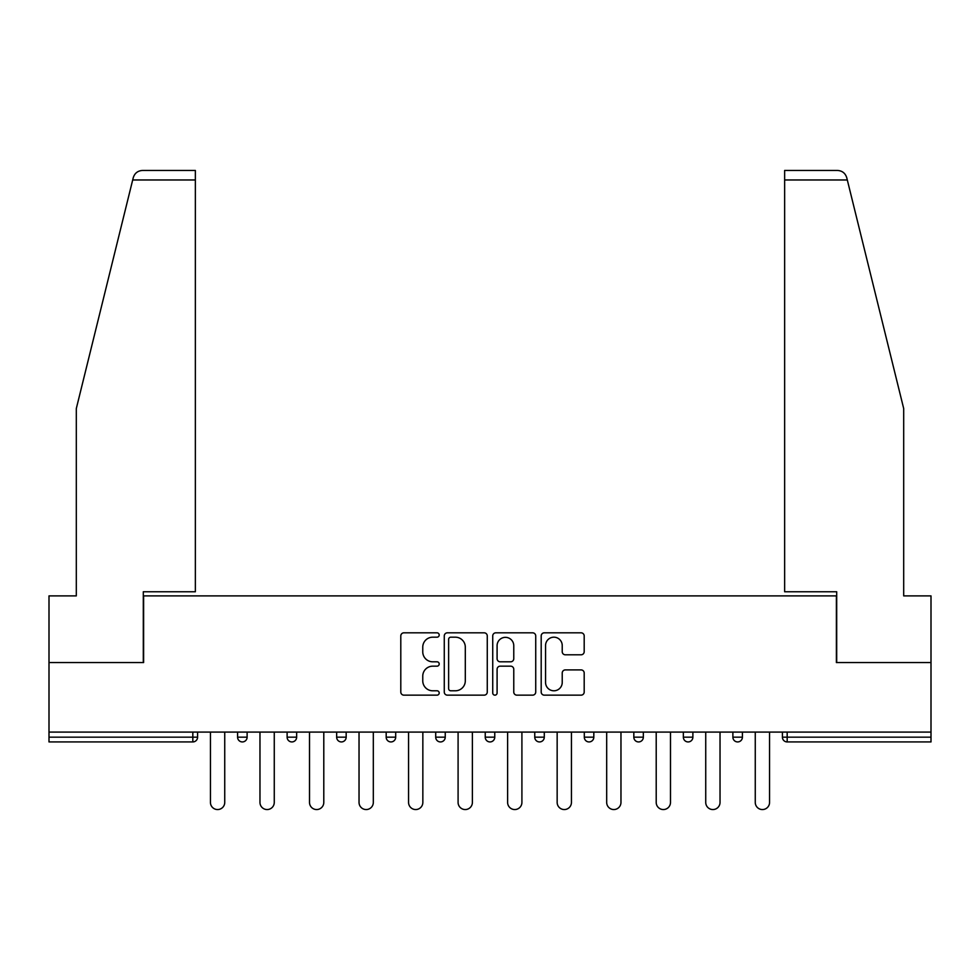 <?xml version="1.0" encoding="UTF-8"?>
<svg xmlns="http://www.w3.org/2000/svg" width="980" height="980" viewBox="0 0 980 980"><rect width="100%" height="100%" fill="white"/><g stroke="black" fill="none" stroke-linecap="round" stroke-linejoin="round"><path stroke-width="1.47" d="M439.199 635.003A2.181 2.181 0 0 0 437.019 632.823L403.907 632.823A3.112 3.112 0 0 0 400.796 635.934L400.796 692.039A3.112 3.112 0 0 0 403.907 695.151L437.019 695.151A2.181 2.181 0 0 0 439.199 692.97A2.181 2.181 0 0 0 437.019 690.79L432.731 690.79A9.972 9.972 0 0 1 422.76 680.818L422.76 676.139A9.972 9.972 0 0 1 432.731 666.167L437.019 666.167A2.181 2.181 0 0 0 439.199 663.987A2.181 2.181 0 0 0 437.019 661.806L432.731 661.806A9.972 9.972 0 0 1 422.76 651.835L422.76 647.155A9.972 9.972 0 0 1 432.731 637.184L437.019 637.184A2.181 2.181 0 0 0 439.199 635.003M581.079 654.799A3.112 3.112 0 0 0 584.19 651.676L584.19 635.934A3.112 3.112 0 0 0 581.079 632.823L544.304 632.823A3.112 3.112 0 0 0 541.193 635.934L541.193 692.039A3.112 3.112 0 0 0 544.304 695.151L581.079 695.151A3.112 3.112 0 0 0 584.19 692.039L584.19 673.027A3.112 3.112 0 0 0 581.079 669.904L565.338 669.904A3.112 3.112 0 0 0 562.226 673.027L562.226 682.448A8.342 8.342 0 0 1 553.884 690.79A8.342 8.342 0 0 1 545.554 682.448L545.554 645.526A8.342 8.342 0 0 1 553.884 637.184A8.342 8.342 0 0 1 562.226 645.526L562.226 651.676A3.112 3.112 0 0 0 565.338 654.799L581.079 654.799M132.692 179.965L133.256 177.686C134.701 173.178 137.776 170.765 142.504 170.446L195.363 170.446L195.363 179.965L132.692 179.965L76.305 408.562L76.305 595.889L49 595.889L49 662.554L143.619 662.554L143.619 595.889L836.381 595.889L836.381 662.554L931 662.554L931 732.085L49 732.085L49 737.168L192.827 737.168L192.827 732.085M195.363 179.965L195.363 591.761L143.301 591.761L143.301 662.554L49 662.554L49 732.085M487.268 635.934A3.112 3.112 0 0 0 484.157 632.823L447.382 632.823A3.112 3.112 0 0 0 444.271 635.934L444.271 692.039A3.112 3.112 0 0 0 447.382 695.151L484.157 695.151A3.112 3.112 0 0 0 487.268 692.039L487.268 635.934M495.843 632.823L532.618 632.823A3.112 3.112 0 0 1 535.729 635.934L535.729 692.039A3.112 3.112 0 0 1 532.618 695.151L516.877 695.151A3.112 3.112 0 0 1 513.765 692.039L513.765 669.291A3.112 3.112 0 0 0 510.641 666.167L500.204 666.167A3.112 3.112 0 0 0 497.093 669.291L497.093 692.97A2.181 2.181 0 0 1 494.912 695.151A2.181 2.181 0 0 1 492.732 692.97L492.732 635.934A3.112 3.112 0 0 1 495.843 632.823M192.827 741.933A4.765 4.765 0 0 0 197.593 737.168L192.827 737.168L192.827 741.933A4.765 4.765 0 0 0 197.593 737.168L197.593 732.085L197.593 737.168A4.765 4.765 0 0 1 192.827 741.933L49 741.933L49 737.168M931 732.085L931 741.933L787.173 741.933A4.765 4.765 0 0 1 782.408 737.168L782.408 732.085L782.408 737.168L931 737.168M237.589 732.085L237.589 737.168L237.589 732.085M242.354 741.933A4.765 4.765 0 0 1 237.589 737.168A4.765 4.765 0 0 0 242.354 741.933A4.765 4.765 0 0 0 247.119 737.168L247.119 732.085L247.119 737.168A4.765 4.765 0 0 1 242.354 741.933A4.765 4.765 0 0 1 237.589 737.168L247.119 737.168A4.765 4.765 0 0 1 242.354 741.933M287.115 732.085L287.115 737.168L287.115 732.085M296.646 732.085L296.646 737.168L296.646 732.085M336.655 732.085L336.655 737.168L336.655 732.085M346.173 732.085L346.173 737.168L346.173 732.085M386.181 732.085L386.181 737.168L386.181 732.085M395.7 732.085L395.7 737.168L395.7 732.085M435.708 732.085L435.708 737.168L435.708 732.085M445.238 732.085L445.238 737.168L445.238 732.085M494.765 732.085L494.765 737.168L485.235 737.168A4.765 4.765 0 0 0 490 741.933A4.765 4.765 0 0 1 485.235 737.168L485.235 732.085M534.762 732.085L534.762 737.168L534.762 732.085M544.292 732.085L544.292 737.168L544.292 732.085M584.301 732.085L584.301 737.168L584.301 732.085M593.819 732.085L593.819 737.168A4.765 4.765 0 0 1 589.054 741.933A4.765 4.765 0 0 1 584.301 737.168L593.819 737.168A4.765 4.765 0 0 1 589.054 741.933M633.827 732.085L633.827 737.168L633.827 732.085M643.346 732.085L643.346 737.168L643.346 732.085M683.354 732.085L683.354 737.168L683.354 732.085M692.885 732.085L692.885 737.168L692.885 732.085M732.881 732.085L732.881 737.168L732.881 732.085M742.411 732.085L742.411 737.168L742.411 732.085M291.881 741.933A4.765 4.765 0 0 1 287.115 737.168A4.765 4.765 0 0 0 291.881 741.933A4.765 4.765 0 0 0 296.646 737.168A4.765 4.765 0 0 1 291.881 741.933A4.765 4.765 0 0 1 287.115 737.168L296.646 737.168A4.765 4.765 0 0 1 291.881 741.933M341.408 741.933A4.765 4.765 0 0 1 336.655 737.168A4.765 4.765 0 0 0 341.408 741.933A4.765 4.765 0 0 0 346.173 737.168A4.765 4.765 0 0 1 341.408 741.933A4.765 4.765 0 0 1 336.655 737.168L346.173 737.168A4.765 4.765 0 0 1 341.408 741.933M390.947 741.933A4.765 4.765 0 0 1 386.181 737.168A4.765 4.765 0 0 0 390.947 741.933A4.765 4.765 0 0 0 395.7 737.168A4.765 4.765 0 0 1 390.947 741.933A4.765 4.765 0 0 1 386.181 737.168L395.7 737.168A4.765 4.765 0 0 1 390.947 741.933M440.473 741.933A4.765 4.765 0 0 1 435.708 737.168A4.765 4.765 0 0 0 440.473 741.933A4.765 4.765 0 0 0 445.238 737.168A4.765 4.765 0 0 1 440.473 741.933A4.765 4.765 0 0 1 435.708 737.168L445.238 737.168A4.765 4.765 0 0 1 440.473 741.933M490 741.933A4.765 4.765 0 0 0 494.765 737.168A4.765 4.765 0 0 1 490 741.933A4.765 4.765 0 0 1 485.235 737.168M539.527 741.933A4.765 4.765 0 0 1 534.762 737.168L544.292 737.168A4.765 4.765 0 0 1 539.527 741.933A4.765 4.765 0 0 0 544.292 737.168A4.765 4.765 0 0 1 539.527 741.933M638.592 741.933A4.765 4.765 0 0 1 633.827 737.168A4.765 4.765 0 0 0 638.592 741.933A4.765 4.765 0 0 0 643.346 737.168A4.765 4.765 0 0 1 638.592 741.933A4.765 4.765 0 0 1 633.827 737.168L643.346 737.168M688.119 741.933A4.765 4.765 0 0 1 683.354 737.168A4.765 4.765 0 0 0 688.119 741.933A4.765 4.765 0 0 0 692.885 737.168A4.765 4.765 0 0 1 688.119 741.933A4.765 4.765 0 0 1 683.354 737.168L692.885 737.168A4.765 4.765 0 0 1 688.119 741.933M737.646 741.933A4.765 4.765 0 0 1 732.881 737.168L742.411 737.168A4.765 4.765 0 0 1 737.646 741.933A4.765 4.765 0 0 0 742.411 737.168M450.812 637.184A2.181 2.181 0 0 0 448.632 639.364L448.632 688.609A2.181 2.181 0 0 0 450.812 690.79L455.333 690.79A9.972 9.972 0 0 0 465.304 680.818L465.304 647.155A9.972 9.972 0 0 0 455.333 637.184L450.812 637.184M513.765 645.673A8.342 8.342 0 0 0 505.423 637.343A8.342 8.342 0 0 0 497.093 645.673L497.093 658.695A3.112 3.112 0 0 0 500.204 661.806L510.641 661.806A3.112 3.112 0 0 0 513.765 658.695L513.765 645.673M210.443 802.412L210.443 732.085L210.443 802.412A7.142 7.142 0 0 0 217.585 809.554A7.142 7.142 0 0 0 224.739 802.412L224.739 732.085M195.363 170.446L157.266 170.446L195.363 170.446M133.256 177.686C134.138 175.126 134.138 175.126 133.256 177.686C134.138 175.126 134.138 175.126 133.256 177.686M847.308 179.965L784.637 179.965L784.637 591.761L836.7 591.761L836.7 662.554L931 662.554L931 595.889L903.695 595.889L903.695 408.562L846.745 177.686C845.863 175.126 845.863 175.126 846.745 177.686C845.863 175.126 845.863 175.126 846.745 177.686C845.299 173.178 842.224 170.765 837.496 170.446L784.637 170.446L837.496 170.446M784.637 179.965L784.637 170.446M259.97 802.412L259.97 732.085L259.97 802.412A7.142 7.142 0 0 0 267.124 809.554A7.142 7.142 0 0 0 274.265 802.412L274.265 732.085M309.509 802.412L309.509 732.085L309.509 802.412A7.142 7.142 0 0 0 316.65 809.554A7.142 7.142 0 0 0 323.792 802.412L323.792 732.085M359.035 802.412L359.035 732.085L359.035 802.412A7.142 7.142 0 0 0 366.177 809.554A7.142 7.142 0 0 0 373.319 802.412L373.319 732.085M408.562 802.412L408.562 732.085L408.562 802.412A7.142 7.142 0 0 0 415.704 809.554A7.142 7.142 0 0 0 422.846 802.412L422.846 732.085M458.089 802.412L458.089 732.085L458.089 802.412A7.142 7.142 0 0 0 465.231 809.554A7.142 7.142 0 0 0 472.385 802.412L472.385 732.085M507.616 802.412L507.616 732.085L507.616 802.412A7.142 7.142 0 0 0 514.77 809.554A7.142 7.142 0 0 0 521.911 802.412L521.911 732.085M557.154 802.412L557.154 732.085L557.154 802.412A7.142 7.142 0 0 0 564.296 809.554A7.142 7.142 0 0 0 571.438 802.412L571.438 732.085M606.681 802.412L606.681 732.085L606.681 802.412A7.142 7.142 0 0 0 613.823 809.554A7.142 7.142 0 0 0 620.965 802.412L620.965 732.085M656.208 802.412L656.208 732.085L656.208 802.412A7.142 7.142 0 0 0 663.35 809.554A7.142 7.142 0 0 0 670.492 802.412L670.492 732.085M705.735 802.412L705.735 732.085L705.735 802.412A7.142 7.142 0 0 0 712.877 809.554A7.142 7.142 0 0 0 720.031 802.412L720.031 732.085M755.261 802.412L755.261 732.085L755.261 802.412A7.142 7.142 0 0 0 762.416 809.554A7.142 7.142 0 0 0 769.557 802.412L769.557 732.085M787.173 732.085L787.173 741.933"/></g></svg>
